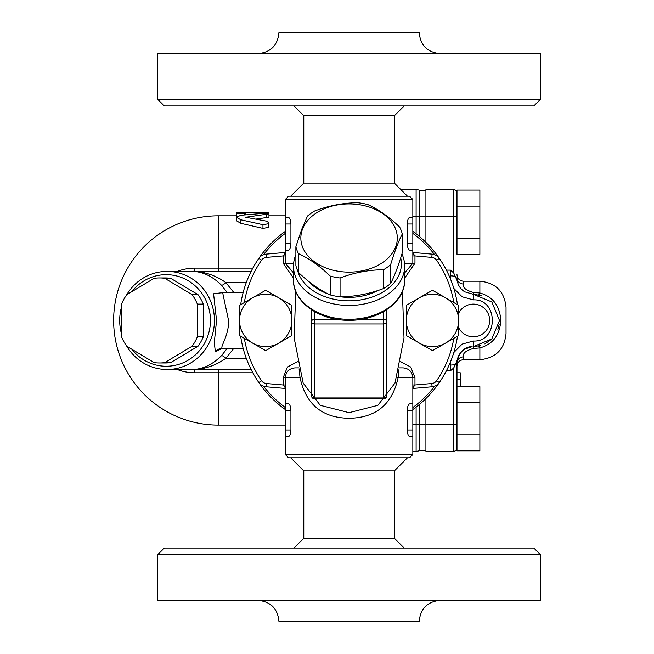<?xml version="1.0" encoding="UTF-8"?>
<svg xmlns="http://www.w3.org/2000/svg" width="654" height="654" viewBox="0 0 654 654"><rect width="100%" height="100%" fill="white"/><g stroke="black" fill="none" stroke-linecap="round" stroke-linejoin="round"><path stroke-width="0.98" d="M394.362 183.12L394.362 115.758L303.783 115.758L303.783 183.12L394.362 183.12L407.442 196.2M303.783 470.88L303.783 538.242L394.362 538.242L394.362 470.88L303.783 470.88L290.703 457.8M349.072 548.052L164.317 548.052L157.778 554.592L540.367 554.592L533.827 548.052L349.072 548.052M157.778 554.592L157.778 600.372L540.367 600.372L540.367 554.592M440.142 600.372C427.43 601.615 420.457 608.588 419.214 621.3L278.931 621.3C277.688 608.588 270.715 601.615 258.003 600.372M349.072 105.948L533.827 105.948L540.367 99.408L157.778 99.408L164.317 105.948L349.072 105.948M540.367 99.408L540.367 53.628L157.778 53.628L157.778 99.408M258.003 53.628C270.715 52.385 277.688 45.412 278.931 32.7L419.214 32.7C420.457 45.412 427.43 52.385 440.142 53.628M456.983 434.779L479.873 434.779L479.873 450.827L456.983 450.827L456.983 362.97L456.983 372.78L460.252 372.78L460.252 386.637M479.873 434.779L479.873 386.637L456.983 386.637L456.983 372.78M456.983 402.684L479.873 402.684M456.983 254.283L456.983 190.093L479.873 190.093L479.873 254.283L456.983 254.283M457.269 359.97C460.481 350.953 465.435 346.522 472.131 346.669L464.683 349.105C460.637 351.77 458.168 355.392 457.269 359.962L456.983 362.97A6.54 6.074 180 0 1 463.522 356.896L463.522 359.7C459.549 360.084 457.367 362.267 456.983 366.24L456.983 361.073M164.726 362.618L192.08 346.268A42.51 41.063 -90 0 0 197.353 336.81L197.353 304.11A42.51 41.063 -90 0 0 192.08 294.652L164.726 278.302A42.51 41.063 -90 0 0 159.453 277.95L165.38 277.95A42.51 41.063 90 0 1 170.653 278.302L198.007 294.652A42.51 41.063 90 0 1 203.28 304.11L203.28 336.81A42.51 41.063 90 0 1 198.007 346.268L170.653 362.618A42.51 41.063 90 0 1 165.38 362.97L159.453 362.97A42.51 41.063 -90 0 0 164.726 362.618L170.653 362.618M131.863 291.635A45.78 44.219 90 0 1 196.388 286.983A45.78 44.219 90 0 1 196.388 353.937A45.78 44.219 90 0 1 131.863 349.285M192.08 346.268L198.007 346.268M197.353 336.81L203.28 336.81M197.353 304.11L203.28 304.11M192.08 294.652L198.007 294.652M164.726 278.302L170.653 278.302M159.453 277.95A42.51 41.063 -90 0 0 154.18 278.302L126.827 294.652A42.51 41.063 -90 0 0 121.546 304.11L121.546 336.81A42.51 41.063 -90 0 0 126.827 346.268L154.18 362.618A42.51 41.063 -90 0 0 159.453 362.97M425.918 424.536L419.377 424.536A9.81 0.916 180 0 1 416.108 424.585L416.108 451.26A9.81 9.81 0 0 0 419.377 450.696A9.81 9.81 0 0 1 416.108 451.26A9.81 9.81 0 0 0 419.377 450.696L425.918 450.696L419.377 450.696L419.377 404.466M419.377 236.454L419.377 190.224L425.918 190.224L419.377 190.224A9.81 9.81 0 0 0 416.108 189.66L400.902 189.66L416.108 189.66L416.108 216.335L412.837 216.335M240.909 215.264L236.257 217.251L240.909 219.826L262.957 224.698L268.532 223.742L268.957 222.859L266.628 221.183L245.741 217.251L268.957 213.891L262.982 213.368L240.909 215.264M246.108 217.03L246.108 217.471M246.256 216.997L246.256 217.504M268.957 213.891L268.957 217.202L255.837 219.098M268.957 222.859L268.532 227.404L262.957 228.401L240.909 223.341L236.257 220.676L236.257 217.251M244.563 213.253L244.563 212.55L236.257 212.55L236.257 213.253L244.563 213.253L244.563 214.872M244.563 212.624L264.805 212.656C270.167 212.803 270.167 213.032 264.805 213.351M245.495 212.656L245.495 214.774M245.364 212.656L245.364 214.79M245.225 212.656L245.225 214.798M245.087 212.656L245.087 214.814M244.956 212.648L244.956 214.831M244.841 212.648L244.841 214.839M244.735 212.64L244.735 214.847M244.661 212.64L244.661 214.855M244.604 212.632L244.604 214.864M236.257 213.253L236.47 216.703M121.546 306.857A49.05 47.382 -90 0 0 119.69 320.46A49.05 47.382 -90 0 0 121.546 334.063M126.59 345.941A49.05 47.382 -90 0 0 167.072 369.51A49.05 47.382 -90 0 0 214.447 320.46A49.05 47.382 -90 0 0 167.072 271.41A49.05 47.382 -90 0 0 126.59 294.979M222.45 292.665L213.572 293.777L216.548 320.46L214.291 342.688L215.362 351.795L222.434 348.255M233.919 292.665L225.932 282.651C215.321 275.138 203.893 271.394 191.638 271.41C202.258 271.385 212.223 276.021 221.534 285.299L227.371 292.665M227.371 348.255L221.534 355.621C212.223 364.916 202.258 369.543 191.638 369.51C203.893 369.535 215.321 365.79 225.932 358.269L233.919 348.255M215.362 351.795A9.81 9.475 90 0 1 222.654 348.255C219.025 348.255 229.162 335.903 228.557 320.46L222.654 292.665L220.815 292.387L221.886 293.017M221.534 285.299A6.54 1.496 135.7 0 0 225.932 282.651L246.256 282.651M191.72 271.41L167.072 271.41M221.534 355.621A6.54 1.496 -135.7 0 1 225.932 358.269L246.256 358.269M251.12 271.41L191.638 271.41M167.072 369.51L251.12 369.51M193.355 271.41L193.355 271.41A6.54 1.692 90 0 0 194.818 268.14A52.32 50.538 -90 0 0 177.234 271.41M177.234 369.51A52.32 50.538 -90 0 0 194.818 372.78L252.828 372.78M416.108 451.26L412.837 451.26L416.108 451.26M419.377 190.224A9.81 9.81 0 0 0 416.108 189.66M425.918 242.389L425.918 189.66L453.712 189.66L453.712 272.98L450.442 270.135L450.729 279.642M425.918 398.531L425.918 451.26L453.712 451.26A3.27 3.27 0 0 0 456.983 447.99M450.737 361.253L450.442 365.046A6.54 2.076 -0 0 0 455.037 364.442L455.593 364.253L453.712 367.94L450.442 370.785L446.371 370.785M446.371 270.135L450.442 270.135M463.522 356.896C462.452 353.438 465.722 350.642 473.332 348.492L479.873 347.92L479.873 359.7C495.757 358.147 504.479 349.424 506.033 333.54L506.033 307.38C504.479 291.496 495.757 282.773 479.873 281.22L479.873 293L473.332 292.428C465.722 290.286 462.452 287.482 463.522 284.024A6.54 6.074 0 0 1 456.983 277.95L457.26 280.958L453.712 272.98M480.592 345.59L473.332 346.62L491.8 338.985L499.493 320.493L491.841 301.968L473.332 294.3L481.393 295.575M499.239 324.065L497.89 329.477M491.334 339.434L484.859 343.947M453.827 288.422L462.116 296.785L473.332 299.884C498.691 298.608 498.577 342.369 473.332 341.036L462.108 344.127L453.827 352.514M455.593 276.667L455.037 276.478A6.54 2.076 180 0 0 450.442 275.874M455.585 364.253L457.26 359.962M472.131 346.669L468.689 347.299M457.26 280.958C458.16 285.528 460.637 289.15 464.675 291.807L473.332 294.3L473.332 299.884M478.565 346.089A6.54 1.259 -101.5 0 1 479.873 347.92C492.879 344.315 499.852 335.159 500.8 320.46C499.869 305.786 492.895 296.63 479.873 293A6.54 1.259 -78.5 0 1 478.565 294.831M456.983 192.93A3.27 3.27 0 0 0 453.712 189.66M456.983 238.236L479.873 238.236M456.983 206.141L479.873 206.141M328.12 293.916A47.415 33.526 180 0 1 315.547 287.547A47.415 33.526 180 0 1 308.721 281.441M377.66 290.589A47.415 33.526 180 0 1 340.399 296.802M383.481 288.577A53.955 38.153 -0 0 0 387.225 286.166A53.955 38.153 -0 0 0 390.634 283.517C394.509 275.972 398.392 265.737 402.267 252.812L402.267 233.993C398.392 241.539 394.509 251.774 390.634 264.698A53.955 38.153 180 0 1 383.481 269.759C369.003 269.816 354.533 272.554 340.055 277.983A53.955 38.153 180 0 1 330.286 276.135C319.683 265.949 309.089 258.461 298.494 253.654A53.955 38.153 180 0 1 295.878 246.746L295.878 265.565A53.955 38.153 -0 0 0 298.494 272.473C309.089 282.659 319.683 290.147 330.286 294.954A53.955 38.153 -0 0 0 340.055 296.802C354.533 296.752 369.003 294.006 383.481 288.577L383.481 269.759M412.837 388.46L432.09 386.776A9.81 9.81 0 0 0 439.316 382.557A109.545 109.545 0 0 0 457.481 336.221A109.545 109.545 0 0 1 412.837 409.535M404.663 278.089L414.963 263.235L414.963 255.935L431.804 257.406A6.54 6.54 0 0 1 436.619 260.21L439.316 258.363A109.545 109.545 0 0 1 457.481 304.699A109.545 109.545 0 0 0 439.316 258.363A9.81 9.81 0 0 0 432.09 254.144L412.837 252.46M285.308 252.46L266.055 254.144A9.81 9.81 0 0 0 258.829 258.363A109.545 109.545 0 0 0 240.664 304.699A109.545 109.545 0 0 1 285.308 231.385M297.505 361.646L287.376 367.082L283.182 377.685L283.182 384.985L266.341 383.514A6.54 6.54 0 0 1 261.526 380.71L258.829 382.557A109.545 109.545 0 0 1 240.664 336.221A109.545 109.545 0 0 0 258.829 382.557A9.81 9.81 0 0 0 266.055 386.776L285.308 388.46M336.982 319.332L314.738 319.332A3.27 2.314 180 0 0 311.468 321.645L311.468 395.637A3.27 3.27 0 0 0 314.738 398.907L314.738 323.959L383.408 323.959A3.27 2.314 -0 0 0 386.678 321.645L386.678 358.065M383.408 311.737L383.408 398.907A3.27 3.27 0 0 0 386.678 395.637L386.678 321.645A3.27 2.314 180 0 0 383.408 319.332L361.163 319.332M386.678 309.661L386.678 383.653M311.468 309.726L311.468 321.645A3.27 2.314 -0 0 0 314.738 323.959L314.738 311.737M295.878 254.741A55.59 39.305 -0 0 0 293.483 266.153A55.59 39.305 -0 0 0 349.072 305.459A55.59 39.305 -0 0 0 404.663 266.153A55.59 39.305 -0 0 0 401.924 253.956M400.706 257.856A52.32 36.992 180 0 1 358.269 300.26A52.32 36.992 180 0 1 297.701 270.862M283.182 377.685L285.308 377.685L285.308 403.845L288.398 403.845C289.787 404.164 290.629 406.347 290.924 410.385L290.924 430.005C290.629 434.052 289.787 436.226 288.398 436.545L285.308 436.545L285.308 454.53L412.837 454.53L412.837 436.545L409.747 436.545C408.358 436.226 407.516 434.052 407.221 430.005L407.221 410.385C407.516 406.347 408.358 404.164 409.747 403.845L412.837 403.845L412.837 436.545M285.308 403.845L285.308 436.545M285.308 410.385L290.924 410.385L290.695 407.875M290.474 406.878L290.106 405.791M289.665 404.883L289.272 404.352M407.45 407.875L407.221 410.385L412.837 410.385M285.308 199.47L412.837 199.47L409.567 196.2L288.577 196.2L285.308 199.47L285.308 217.455L288.398 217.455C289.787 217.774 290.629 219.948 290.924 223.995L290.924 243.615C290.629 247.662 289.787 249.836 288.398 250.155L285.308 250.155L285.308 263.235L293.483 272.906M285.308 217.455L285.308 250.155M412.837 250.155L409.747 250.155C408.358 249.836 407.516 247.662 407.221 243.615L407.221 223.995C407.516 219.948 408.358 217.774 409.747 217.455L412.837 217.455L412.837 263.235L404.507 263.235M394.975 383.105L377.857 405.341L349.056 412.674L320.28 405.325L303.17 383.105M298.886 367.875L295.118 367.875C289.158 368.455 285.888 371.725 285.308 377.685L300.047 377.685C305.859 404.368 322.201 417.898 349.072 418.266C375.944 417.898 392.286 404.368 398.098 377.685L399.03 368.848M299.115 368.848L300.047 377.685A6.54 1.496 -11.3 0 0 301.257 376.876M396.888 376.876A6.54 1.496 -168.7 0 0 398.098 377.685L412.837 377.685C412.257 371.725 408.987 368.455 403.027 367.875L399.259 367.875M285.308 454.53L288.577 457.8L409.567 457.8L412.837 454.53M412.837 387.83L414.963 384.985L412.837 384.985M412.837 255.935L414.963 255.935L412.837 253.09M285.308 253.09L283.182 255.935L285.308 255.935M285.308 384.985L283.182 384.985L285.308 387.83M298.494 253.654L298.494 272.473M330.286 276.135L330.286 294.954M340.055 277.983L340.055 296.802M390.634 264.698L390.634 283.517M395.662 246.86A48.233 34.106 -0 0 0 361.556 205.094A48.233 34.106 -0 0 0 302.483 229.211A48.233 34.106 -0 0 0 336.589 270.977A48.233 34.106 -0 0 0 395.662 246.86M295.878 246.746L301.69 229.391L307.511 216.041A53.955 38.153 180 0 1 314.664 210.98C329.142 205.552 343.612 202.805 358.09 202.756A53.955 38.153 180 0 1 367.859 204.604C378.462 209.411 389.056 216.899 399.651 227.085A53.955 38.153 180 0 1 402.267 233.993M265.688 350.667L252.607 343.113A26.16 26.16 0 0 0 278.767 343.113L265.688 350.667M239.528 335.567L239.528 320.46A26.16 26.16 0 0 0 252.607 343.113L239.528 335.567M239.528 320.46L239.528 305.353L252.607 297.807A26.16 26.16 0 0 0 239.528 320.46M252.607 297.807L265.688 290.253L278.767 297.807A26.16 26.16 0 0 0 252.607 297.807M278.767 297.807L291.848 305.353L291.848 320.46A26.16 26.16 0 0 0 278.767 297.807M291.848 320.46L291.848 335.567L278.767 343.113A26.16 26.16 0 0 0 291.848 320.46M432.457 350.667L419.377 343.113A26.16 26.16 0 0 0 445.538 343.113L432.457 350.667M406.298 335.567L406.298 320.46A26.16 26.16 0 0 0 419.377 343.113L406.298 335.567M406.298 320.46L406.298 305.353L419.377 297.807A26.16 26.16 0 0 0 406.298 320.46M419.377 297.807L432.457 290.253L445.538 297.807A26.16 26.16 0 0 0 419.377 297.807M445.538 297.807L458.618 305.353L458.618 320.46A26.16 26.16 0 0 0 445.538 297.807M458.618 320.46L458.618 335.567L445.538 343.113A26.16 26.16 0 0 0 458.618 320.46M266.341 383.514L266.055 386.776A9.81 9.81 0 0 1 258.829 382.557A109.545 109.545 0 0 0 285.308 409.535M431.804 257.406L432.09 254.144A9.81 9.81 0 0 1 439.316 258.363A109.545 109.545 0 0 0 412.837 231.385M263.497 254.725A107.91 107.91 0 0 1 285.308 233.404M412.837 233.404A107.91 107.91 0 0 1 434.648 254.725M434.648 386.195A107.91 107.91 0 0 1 412.837 407.516M285.308 407.516A107.91 107.91 0 0 1 263.497 386.195M416.108 233.821L416.108 216.335A9.81 0.916 180 0 1 419.377 216.384L425.918 216.384M416.108 407.099L416.108 424.585L412.837 424.585M266.628 214.553L266.628 217.888M268.532 223.742L268.532 227.404M262.957 224.698L262.957 228.401M240.909 219.826L240.909 223.341M264.805 212.656L264.805 213.31M218.273 369.51L218.273 425.1A104.64 104.64 0 0 1 113.633 320.46A104.64 104.64 0 0 1 218.273 215.82L218.273 268.14L194.818 268.14M193.355 369.51A6.54 1.692 -90 0 1 194.818 372.78M218.273 271.41L218.273 268.14L252.828 268.14M425.918 216.335L456.983 216.637M425.918 424.585L453.712 424.585L453.712 451.26M453.712 367.94L453.712 424.585L456.983 424.283M450.442 365.046L450.442 370.785M473.332 341.036L473.332 348.492M463.522 284.024L463.522 281.22C459.549 280.836 457.367 278.653 456.983 274.68M473.332 292.428L473.332 294.3M456.983 362.97L456.157 363.052M456.157 277.868L456.983 277.95M456.983 379.32L460.252 379.32M432.09 386.776A9.81 9.81 0 0 0 439.316 382.557L436.619 380.71A6.54 6.54 0 0 1 431.804 383.514L432.09 386.776M266.055 254.144A9.81 9.81 0 0 0 258.829 258.363L261.526 260.21A6.54 6.54 0 0 1 266.341 257.406L266.055 254.144M436.619 260.21A106.275 106.275 0 0 1 453.835 302.598M453.835 338.322A106.275 106.275 0 0 1 436.619 380.71M261.526 380.71A106.275 106.275 0 0 1 244.31 338.322M244.31 302.598A106.275 106.275 0 0 1 261.526 260.21M293.638 263.235L283.182 263.235L293.483 278.089M404.663 280.026A55.59 39.305 180 0 1 349.072 319.332A55.59 39.305 180 0 1 293.483 280.026C292.886 302.14 319.741 320.82 349.072 320.288C378.404 320.82 405.259 302.14 404.663 280.026L404.663 266.153M386.678 395.637A3.27 2.314 180 0 1 383.408 397.951L314.738 397.951A3.27 2.314 180 0 1 311.468 395.637M285.308 430.005L290.924 430.005M407.221 430.005L412.837 430.005M285.308 243.615L290.924 243.615M285.308 223.995L290.924 223.995M407.221 243.615L412.837 243.615M407.221 223.995L412.837 223.995M431.804 383.514L414.963 384.985L414.963 377.685L410.745 367.058L400.64 361.646M414.963 377.685L412.837 377.685L412.837 403.845M414.963 263.235L412.837 263.235L404.663 272.906M266.341 257.406L283.182 255.935L283.182 263.235M303.783 183.12L290.703 196.2M394.362 470.88L407.442 457.8M303.783 538.242L293.973 548.052M394.362 538.242L404.172 548.052M394.362 115.758L404.172 105.948M303.783 115.758L293.973 105.948M268.957 212.926L268.957 215.82L285.308 215.82M221.91 347.887L220.807 348.533L243.116 348.255M243.116 292.665L222.662 292.665M236.257 215.82L218.273 215.82M285.308 425.1L218.273 425.1M458.618 327.589A16.35 16.35 0 0 0 489.683 320.46A16.35 16.35 0 0 0 458.618 313.331M463.522 359.7L479.873 359.7M463.522 281.22L479.873 281.22M383.408 398.907L314.738 398.907M293.483 266.153L293.483 280.026M394.975 383.097L404 337.971L402.39 291.471M303.17 383.097L294.145 337.971L295.755 291.471M412.837 199.47L412.837 217.455"/></g></svg>
